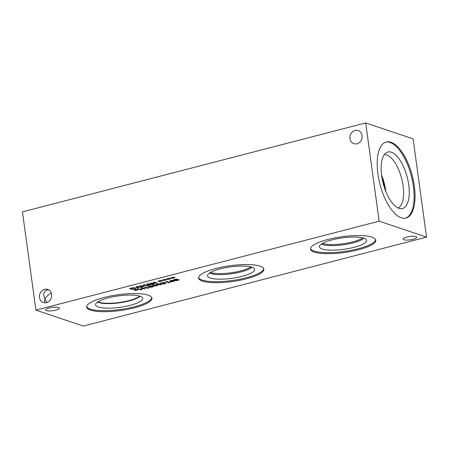 <?xml version="1.0" encoding="UTF-8"?>
<svg xmlns="http://www.w3.org/2000/svg" width="449" height="449" viewBox="0 0 449 449"><rect width="100%" height="100%" fill="white"/><g stroke="black" fill="none" stroke-linecap="round" stroke-linejoin="round"><path stroke-width="0.67" d="M170.418 282.107L167.96 282.926L168.678 282.556L166.669 281.882L165.367 282.056L166.708 281.456L169.413 282.37L170.418 282.107M166.669 281.882L165.63 282.095M168.678 282.556L166.663 281.832M170.637 282.18L167.948 282.876M149.427 286.08L148.933 286.473L150.898 286.339L150.864 285.985L149.422 286.03L148.922 286.423M150.898 286.339L150.858 285.934L149.422 286.03M150.892 286.282L150.858 285.934L150.892 286.282M151.291 286.462L150.263 286.563L150.258 286.95L150.263 286.563L152.475 286.468L151.285 286.411M150.263 287.001L150.269 286.619L150.263 287.001L151.981 286.928L152.464 286.411M153.21 286.198C153.676 286.411 153.362 286.67 152.267 286.984L149.523 287.158L149.708 286.647L148.024 286.513M153.216 286.249C153.681 286.462 153.367 286.72 152.273 287.034L149.528 287.208L149.702 286.698L148.215 286.687C147.8 286.501 148.108 286.266 149.135 285.979L151.605 285.794L151.459 286.26L153.44 286.423M149.523 287.158L149.708 286.647M142.243 287.803L145.246 288.814L144.494 289.01L143.023 288.516L140.414 289.19L141.884 289.684L141.126 289.88L138.129 288.87L140.06 289.072L142.67 288.393L141.491 288L142.243 287.803M142.67 288.393L141.575 287.977M141.126 289.88L138.208 288.847M141.794 289.656L141.121 289.829M140.414 289.19L143.023 288.516M144.494 289.01L143.018 288.46M145.156 288.786L144.488 288.96M136.586 289.745L138.32 289.672L135.413 290.43L134.941 290.419L135.867 289.931L134.139 289.998L137.046 289.246L137.517 289.257L136.586 289.745L137.416 289.257M135.817 289.829L135.143 289.566M135.867 289.931L134.116 290.088M135.413 290.43L135.037 290.374M136.21 289.959L135.407 290.38M136.923 290.217L136.204 289.908M137.31 290.06L136.917 290.161M136.636 289.852L138.32 289.672M149.141 287.624L146.683 288.443L147.401 288.073L145.392 287.394L144.084 287.568L145.431 286.973L148.136 287.882L149.141 287.624M145.392 287.394L144.353 287.613M147.401 288.073L145.386 287.343M149.36 287.697L146.671 288.393M155.999 285.132L154.877 284.879L153.204 285.311L155.023 285.929L156.712 285.491L155.999 285.132M156.718 285.497L154.871 284.823L153.204 285.311M153.401 284.874L156.774 284.93L157.52 285.39L156.527 285.929L153.148 285.873L152.402 285.412L153.401 284.874M157.515 285.362L156.521 285.878L153.143 285.822L152.402 285.39M160.972 284.369L159.131 283.774L157.459 284.211L158.177 284.571L159.277 284.823L160.972 284.391L159.126 283.723L157.459 284.211M157.655 283.774L161.028 283.83L161.775 284.29L160.781 284.823L157.408 284.767L156.656 284.312L157.655 283.774M161.769 284.262L160.776 284.773L157.397 284.717L156.656 284.284M163.604 282.791L160.546 283.117M161.348 283.078L160.484 283.151L161.78 282.702L164.205 282.505L163.829 283.005L165.765 282.965L165.939 283.325L163.088 284.116L162.661 283.976L164.429 283.673L164.963 283.156L162.908 283.364L162.572 283.252L163.475 282.718L162.852 282.69L161.343 283.027M165.12 283.392L164.182 283.044L162.897 283.313M163.088 284.116L162.757 283.953M165.76 282.915L165.934 283.268L163.082 284.065M165.765 282.965L165.934 283.268M163.829 283.005L164.199 282.455M172.713 280.816L171.03 281.231L173.623 280.889L172.708 280.76M171.035 281.282L173.292 281.388L173.886 281.063L173.617 280.838M172.09 281.731L170.356 281.523L169.722 280.939L171.406 280.417C170.44 280.67 170.222 280.928 170.749 281.186L172.994 280.586L174.38 280.681L174.599 281.074L172.09 281.731L170.351 281.467L169.716 280.883M172.192 280.21L171.4 280.367C170.429 280.619 170.21 280.878 170.743 281.136M170.749 281.186L170.463 280.911M174.369 280.631L174.594 281.023L172.085 281.68M174.38 280.681L174.594 281.023M178.893 279.531L179.016 279.879L177.81 280.35L175.318 280.619M177.097 279.138L174.493 279.901L178.904 279.581L179.028 279.929L177.815 280.406L175.222 280.636L178.18 279.806L173.746 280.12C173.297 279.918 173.651 279.66 174.796 279.334L177.091 279.104M178.904 279.581L179.016 279.879M177.091 279.087L174.487 279.85M175.862 280.053L174.65 280.154M174.655 280.204L173.741 280.069M178.292 279.873L175.851 280.002M83.312 326.069L426.55 237.117L379.147 221.177L35.909 310.136L83.312 326.069M169.02 278.734L170.755 278.666L167.847 279.418L167.376 279.407L168.302 278.919L166.573 278.992L169.481 278.234L169.952 278.245L169.02 278.734L169.851 278.245M160.506 280.939L162.246 280.872L159.339 281.624L158.862 281.613L159.793 281.125L158.059 281.197L160.972 280.44L161.444 280.451L160.506 280.939L161.343 280.451M144.325 284.66L147.328 285.671L146.576 285.861L143.989 284.997L144.264 285.968L143.809 286.086L140.582 285.878L143.169 286.748L142.468 286.928L139.465 285.918L143.579 285.85L143.276 284.93L144.325 284.66M137.938 288.101L137.175 288.297L136.086 286.793L137.012 286.552L141.929 287.068L139.779 287.124L137.613 287.686L137.938 288.101M133.056 287.719L135.469 287.848L135.57 288.572L132.5 289.51L129.497 288.505L133.056 287.719M135.469 287.848L135.57 288.572L132.489 289.459L129.576 288.483M148.63 285.334L147.867 285.53L146.772 284.026L147.704 283.785L152.615 284.296L148.305 284.919L148.63 285.334M154.209 282.095L157.212 283.106L151.268 283.106L153.855 283.976L153.154 284.161L150.151 283.151L155.882 283.078L153.507 282.281L154.209 282.095M164.766 279.839L166.5 279.766L163.593 280.524L163.122 280.513L164.048 280.024L162.314 280.092L165.226 279.34L165.698 279.351L164.766 279.839L165.597 279.345M173.275 277.634L175.009 277.561L172.102 278.318L171.63 278.307L172.556 277.819L170.828 277.886L173.741 277.134L174.206 277.145L173.275 277.634L174.105 277.14M58.595 307.492A6.915 1.673 -7.8 0 1 59.391 308.121A6.915 1.673 -7.8 0 1 54.301 310.467A6.915 1.673 -7.8 0 1 46.477 310.629A6.915 1.673 -7.8 0 1 45.686 310.001A6.915 1.673 -7.8 0 1 50.776 307.655A6.915 1.673 -7.8 0 1 58.595 307.492M415.982 236.617A6.915 1.673 -7.8 0 1 416.773 237.252A6.915 1.673 -7.8 0 1 411.682 239.592A6.915 1.673 -7.8 0 1 403.864 239.76A6.915 1.673 -7.8 0 1 403.067 239.126A6.915 1.673 -7.8 0 1 408.158 236.786A6.915 1.673 -7.8 0 1 415.982 236.617M260.089 266.145A32.945 7.97 -7.8 0 1 263.866 269.153A32.945 7.97 -7.8 0 1 239.626 280.316A32.945 7.97 -7.8 0 1 202.37 281.108A32.945 7.97 -7.8 0 1 198.593 278.094A32.945 7.97 -7.8 0 1 222.833 266.936A32.945 7.97 -7.8 0 1 260.089 266.145M372.013 237.139A32.945 7.97 -7.8 0 1 375.791 240.148A32.945 7.97 -7.8 0 1 351.55 251.305A32.945 7.97 -7.8 0 1 314.294 252.097A32.945 7.97 -7.8 0 1 310.517 249.088A32.945 7.97 -7.8 0 1 334.758 237.931A32.945 7.97 -7.8 0 1 372.013 237.139M148.164 295.15A32.945 7.97 -7.8 0 1 151.942 298.164A32.945 7.97 -7.8 0 1 127.701 309.322A32.945 7.97 -7.8 0 1 90.445 310.113A32.945 7.97 -7.8 0 1 86.663 307.105A32.945 7.97 -7.8 0 1 110.909 295.947A32.945 7.97 -7.8 0 1 148.164 295.15M168.252 278.818L167.578 278.554M168.302 278.919L166.551 279.076M167.847 279.418L167.471 279.362M168.644 278.952L167.842 279.368M169.357 279.205L168.639 278.896M169.739 279.048L169.352 279.149M169.071 278.84L170.755 278.666M159.743 281.023L159.064 280.76M159.793 281.125L158.042 281.282M159.339 281.624L158.957 281.568M160.136 281.158L159.333 281.574M160.843 281.411L160.125 281.102M161.23 281.254L160.837 281.355M160.562 281.046L162.246 280.872M143.579 285.85L143.287 284.93M142.468 286.928L139.544 285.895M143.079 286.715L142.456 286.877M140.582 285.878L143.809 286.086M144.252 285.918L143.798 286.035M143.989 284.997L146.576 285.861M147.238 285.637L146.565 285.811M136.939 286.816L137.478 287.517L139.224 287.012L136.934 286.765L139.229 287.063M137.905 288.056L137.169 288.247L136.109 286.788M137.613 287.686L139.779 287.124M141.132 287.276L139.774 287.074M141.783 287.051L141.126 287.22M132.848 287.949L130.586 288.37L132.842 287.893L134.678 288.05L132.842 287.893M130.592 288.421L132.904 289.201L134.846 288.578L134.678 288.05L134.846 288.578M134.84 288.527L134.672 288L134.84 288.527M135.463 287.798L135.564 288.522M147.631 284.049L148.17 284.75L149.915 284.245L147.62 283.993L149.921 284.296M148.591 285.289L147.856 285.48L146.801 284.021M148.305 284.919L150.466 284.357M151.824 284.503L150.46 284.301M152.469 284.284L151.813 284.453M155.882 283.078L153.592 282.258M153.154 284.161L150.235 283.128M153.766 283.948L153.148 284.105M151.268 283.106L156.364 283.325M157.122 283.078L156.359 283.274M163.997 279.918L163.318 279.654M164.048 280.024L162.297 280.176M163.593 280.524L163.212 280.462M164.39 280.053L163.588 280.468M165.103 280.305L164.385 280.002M165.485 280.154L165.092 280.255M164.817 279.94L166.5 279.766M172.506 277.712L171.832 277.448M172.556 277.819L170.805 277.97M172.102 278.318L171.726 278.257M172.899 277.847L172.096 278.262M173.611 278.099L172.893 277.796M173.999 277.948L173.606 278.049M173.325 277.735L175.009 277.561M47.156 302.396L44.934 299.365C46.157 296.744 48.268 294.623 51.276 292.995M39.501 297.535A6.915 6.033 108.6 0 1 47.762 289.414A6.915 6.033 108.6 0 1 51.276 297.889A6.915 6.033 108.6 0 1 43.357 302.525A6.915 6.033 108.6 0 1 39.501 297.535M48.902 289.953C45.203 289.829 43.486 291.783 43.744 295.818L44.934 299.365L44.541 301.649L45.046 302.8M349.979 138.668A6.915 6.033 108.6 0 1 358.24 130.541A6.915 6.033 108.6 0 1 361.754 139.016A6.915 6.033 108.6 0 1 353.834 143.652A6.915 6.033 108.6 0 1 349.979 138.668M250.828 266.88A22.366 5.41 -7.8 0 1 231.381 272.728A22.366 5.41 -7.8 0 1 210.783 272.487A22.366 5.41 -7.8 0 1 210.536 272.397M362.753 237.875A22.366 5.41 -7.8 0 1 343.305 243.723A22.366 5.41 -7.8 0 1 322.708 243.476A22.366 5.41 -7.8 0 1 322.466 243.392M210.682 273.503A22.635 5.478 172.2 0 0 232.649 273.587A22.635 5.478 172.2 0 0 251.968 267.211A22.641 5.478 172.2 0 1 232.655 273.593A22.641 5.478 172.2 0 1 210.676 273.508A22.641 5.478 172.2 0 1 209.52 273.026A22.635 5.478 172.2 0 0 210.682 273.503M321.45 244.015A22.635 5.478 172.2 0 0 322.606 244.497A22.635 5.478 172.2 0 0 344.574 244.582A22.635 5.478 172.2 0 0 363.892 238.2M251.99 267.217A22.641 5.478 -7.8 0 1 232.677 273.604A22.641 5.478 -7.8 0 1 210.676 273.525A22.641 5.478 -7.8 0 1 209.509 273.037M321.445 244.02A22.641 5.478 172.2 0 0 322.601 244.503A22.641 5.478 172.2 0 0 344.579 244.587A22.641 5.478 172.2 0 0 363.903 238.206M363.915 238.211A22.641 5.478 -7.8 0 1 344.602 244.598A22.641 5.478 -7.8 0 1 322.601 244.514A22.641 5.478 -7.8 0 1 321.433 244.026M207.494 275.838A23.814 5.758 172.2 0 0 210.227 278.01A23.814 5.758 172.2 0 0 237.151 277.437A23.814 5.758 172.2 0 0 254.684 269.372A23.814 5.758 172.2 0 0 230.309 266.902A23.814 5.758 172.2 0 0 207.5 275.843A23.814 5.758 172.2 0 0 210.227 278.015A23.814 5.758 172.2 0 0 237.162 277.443A23.814 5.758 172.2 0 0 254.684 269.378M319.419 246.832A23.814 5.758 172.2 0 0 322.152 248.999A23.814 5.758 172.2 0 0 349.075 248.432A23.814 5.758 172.2 0 0 366.609 240.367M198.587 277.577A32.945 7.97 172.2 0 0 202.23 280.092A32.945 7.97 172.2 0 0 238.47 279.491A32.945 7.97 172.2 0 0 263.731 268.654M310.512 248.572A32.945 7.97 172.2 0 0 314.154 251.081A32.945 7.97 172.2 0 0 350.394 250.486A32.945 7.97 172.2 0 0 375.656 239.648M322.152 249.01A23.814 5.758 172.2 0 0 349.086 248.437A23.814 5.758 172.2 0 0 366.609 240.372A23.814 5.758 172.2 0 0 342.233 237.897A23.814 5.758 172.2 0 0 319.424 246.838A23.814 5.758 172.2 0 0 322.152 249.01M139.639 296.087A22.36 5.41 -7.8 0 1 120.478 302.312A22.36 5.41 -7.8 0 1 98.96 302.199A22.36 5.41 -7.8 0 1 97.961 301.795M151.807 297.665A32.945 7.97 -7.8 0 1 126.539 308.497A32.945 7.97 -7.8 0 1 90.305 309.097A32.945 7.97 -7.8 0 1 86.663 306.588M140.026 296.211A23.814 5.758 -7.8 0 1 142.653 298.013A23.814 5.758 -7.8 0 1 125.995 306.302A23.814 5.758 -7.8 0 1 98.303 307.026A23.814 5.758 -7.8 0 1 95.575 304.461A23.814 5.758 -7.8 0 1 113.861 296.637A23.814 5.758 -7.8 0 1 140.026 296.211M140.077 296.228A22.641 5.478 -7.8 0 1 120.764 302.62A22.641 5.478 -7.8 0 1 98.752 302.542A22.641 5.478 -7.8 0 1 97.579 302.048A22.641 5.478 -7.8 0 0 98.752 302.531A22.641 5.478 -7.8 0 0 120.753 302.615A22.641 5.478 -7.8 0 0 140.066 296.222M385.764 191.302A27.681 11.775 75.5 0 0 385.646 190.382A27.681 11.775 75.5 0 0 381.588 175.189M384.782 188.664A26.3 11.186 75.5 0 0 382.009 177.972M384.35 154.585A27.681 11.775 -104.5 0 1 403.118 185.852A27.681 11.775 -104.5 0 1 398.184 207.977M402.512 208.51A29.179 12.409 75.5 0 0 408.725 184.814A29.179 12.409 75.5 0 0 387.874 152.015A29.179 12.409 75.5 0 0 383.177 183.377A29.179 12.409 75.5 0 0 402.512 208.51A29.179 12.409 75.5 0 0 408.713 184.814A29.179 12.409 75.5 0 0 387.863 152.02M405.509 218.152A39.282 16.708 75.5 0 0 413.411 186.386A39.282 16.708 75.5 0 0 385.803 142.131M414.337 186.15A39.282 16.708 -104.5 0 1 405.975 218.046A39.282 16.708 -104.5 0 1 377.901 173.898A39.282 16.708 -104.5 0 1 386.263 141.996A39.282 16.708 -104.5 0 1 414.337 186.15M426.55 237.117L413.091 138.864L365.688 122.931L22.45 211.883L35.909 310.136M365.688 122.931L379.147 221.177"/></g></svg>
